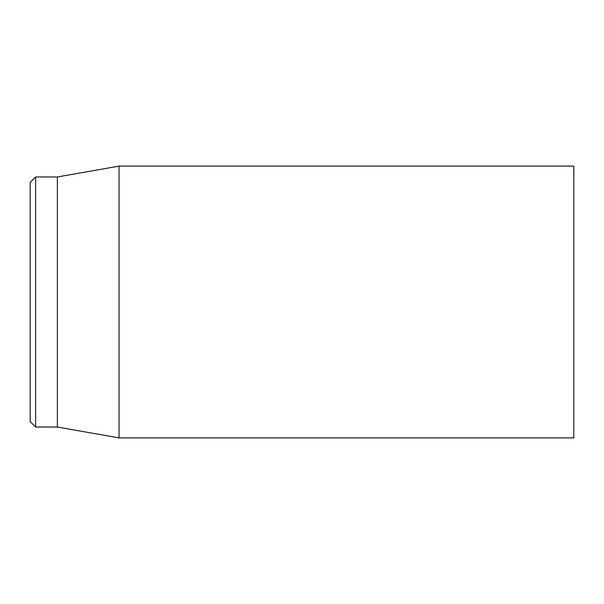<?xml version="1.0" encoding="UTF-8"?>
<svg xmlns="http://www.w3.org/2000/svg" width="604" height="604" viewBox="0 0 604 604"><rect width="100%" height="100%" fill="white"/><g stroke="black" fill="none" stroke-linecap="round" stroke-linejoin="round"><path stroke-width="0.91" d="M573.8 302L573.8 166.1L119.041 166.1L119.041 437.9L573.8 437.9L573.8 302M30.2 302L30.2 421.592L35.636 427.028L35.636 176.972L30.2 182.408L30.2 302M35.636 427.028L57.38 427.028L57.38 176.972L35.636 176.972M57.38 427.028L119.041 437.9M57.38 176.972L119.041 166.1"/></g></svg>
